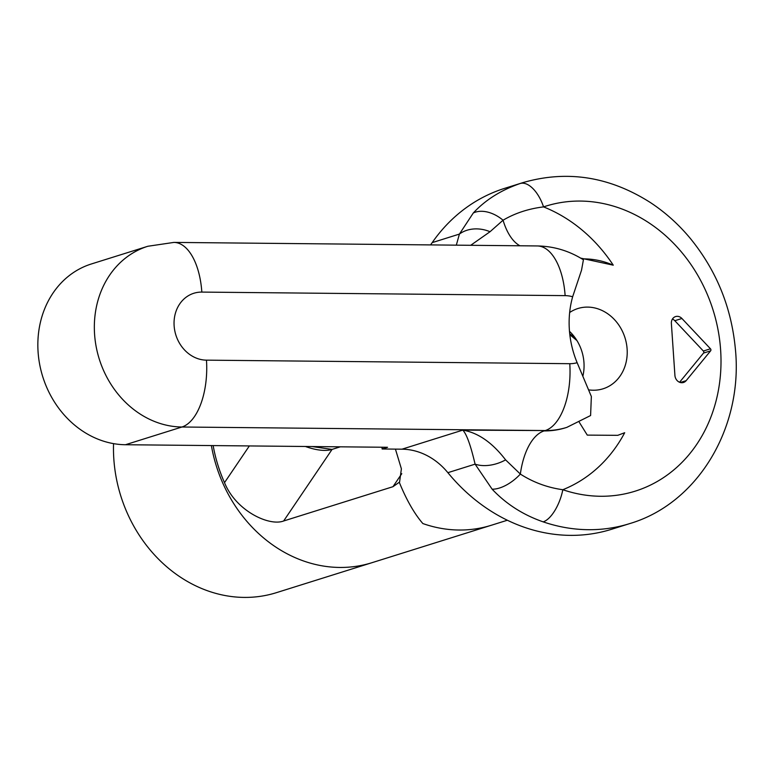 <?xml version="1.0" encoding="UTF-8"?>
<svg xmlns="http://www.w3.org/2000/svg" width="774" height="774" viewBox="0 0 774 774"><rect width="100%" height="100%" fill="white"/><g stroke="black" fill="none" stroke-linecap="round" stroke-linejoin="round"><path stroke-width="1.16" d="M401.774 473.678L392.96 486.701L283.632 520.989L332.075 449.404L340.299 446.821M392.96 486.701L399.577 482.047L401.387 468.831L395.427 449.113M249.344 445.94L224.508 482.647C236.012 511.092 269.333 526.504 283.632 520.989M305.391 446.482A55.68 23.384 34.1 0 0 332.075 449.404L312.038 446.55M224.508 482.647A138.827 119.496 -107.4 0 1 213.15 445.582M113.546 443.628A138.827 119.496 72.6 0 0 244.178 597.412A138.827 119.496 72.6 0 0 276.366 592.681L491.229 525.285A138.827 119.496 -107.4 0 1 459.04 530.026A138.827 119.496 -107.4 0 1 422.856 523.553C414.322 513.665 406.485 499.946 399.326 482.396M569.828 334.716L576.92 340.531M575.188 337.909L569.732 333.826M582.861 376.193A42.057 36.204 72.6 0 0 569.49 331.33M703.508 353.089L710.619 350.854A1.461 1.258 72.6 0 0 710.484 348.803L703.363 351.038A1.461 1.258 72.6 0 1 703.508 353.089L679.562 382.269M710.619 350.854L686.161 380.653A7.324 6.308 -107.4 0 1 683.49 382.482A7.324 6.308 -107.4 0 1 674.918 375.429L671.377 323.503A7.324 6.308 -107.4 0 1 675.567 316.576A7.324 6.308 -107.4 0 1 681.923 318.491L710.484 348.803M672.432 319.043A7.324 6.308 -107.4 0 1 674.812 320.717L703.363 351.038M577.143 362.706A34.433 29.644 -107.4 0 1 569.77 363.693A58.611 28.735 90.6 0 1 545.244 430.557A93.054 80.09 72.6 0 0 566.829 427.374L590.591 415.541L591.355 396.511L577.143 362.706A90.848 78.203 -107.4 0 1 572.644 296.771L581.526 270.203L583.412 259.793C569.238 250.853 553.845 246.238 537.233 245.948A58.611 28.735 -89.4 0 1 565.126 295.629A34.433 29.644 -107.4 0 1 572.644 296.771M580.674 258.119L613.269 265.182A90.848 78.203 72.6 0 0 581.971 258.903M566.829 427.374L565.688 427.732A93.054 80.09 -107.4 0 1 544.112 430.915A58.611 28.735 90.6 0 0 520.351 474.075L505.596 459.872A29.306 18.353 158.8 0 1 475.091 464.148L492.138 489.197A29.306 14.987 -41.8 0 0 520.351 474.075C533.373 482.396 547.528 487.61 562.824 489.719A29.306 12.616 108.8 0 1 543.164 521.86A178.659 153.774 72.6 0 0 629.697 523.601C698.516 503.323 743.591 426.329 735.3 348.232C731.256 306.881 716.269 270.29 690.34 238.46C678.614 224.334 665.301 212.376 650.412 202.565C609.477 176.501 566.926 169.874 522.769 182.664A178.659 153.774 72.6 0 0 520.099 183.535A29.306 14.919 71.4 0 1 543.541 206.89A149.353 128.552 -107.4 0 1 720.623 349.935A149.353 128.552 -107.4 0 1 562.824 489.719A151.665 130.545 72.6 0 0 624.695 432.714L617.768 435.327L587.282 435.114L579.32 422.323M588.724 389.873A42.057 36.204 72.6 0 0 593.3 390.231A42.057 36.204 72.6 0 0 603.052 388.8A42.057 36.204 72.6 0 0 625.005 337.832A42.057 36.204 72.6 0 0 577.878 308.536A42.057 36.204 72.6 0 0 569.654 312.512M470.698 245.3L490.039 231.726A29.306 23.578 -160.9 0 0 459.408 234.087L456.312 245.165M490.039 231.726L503.052 220.222A29.306 19.814 -138.1 0 0 473.301 212.985L459.408 234.087L432.192 242.62A66.999 57.663 -107.4 0 1 430.518 244.913M519.954 245.784A58.611 28.735 -89.4 0 1 503.052 220.222C515.02 213.169 528.516 208.728 543.541 206.89A151.665 130.545 72.6 0 1 613.269 265.182M520.099 183.535C501.01 190.133 485.414 199.944 473.301 212.985M505.596 459.872C492.496 442.834 478.438 432.956 463.423 430.238L462.949 430.296C466.683 434.243 470.727 445.534 475.091 464.148L447.875 472.682A178.659 153.774 72.6 0 0 611.615 529.271L629.697 523.601M492.138 489.197C506.148 504.029 523.156 514.923 543.164 521.86M522.769 182.664L504.687 188.334A178.659 153.774 72.6 0 0 432.192 242.62M569.77 363.693L206.465 360.152A58.611 28.735 90.6 0 1 181.948 427.006A93.054 80.09 72.6 0 1 96.179 346.752A93.054 80.09 72.6 0 1 147.834 246.267L91.332 263.982A93.054 80.09 72.6 0 0 39.687 364.467A93.054 80.09 72.6 0 0 125.446 444.731L387.542 447.285L382.124 448.988L402.006 449.181A66.999 57.663 -107.4 0 1 447.875 472.682M381.998 447.237L382.124 448.988M211.379 445.572A138.827 119.496 72.6 0 0 339.728 567.448A138.827 119.496 72.6 0 0 371.917 562.708M686.161 380.653L680.259 382.511M681.923 318.491L674.812 320.717M125.446 444.731L181.948 427.006L545.244 430.557L462.784 430.121L402.006 449.181M206.465 360.152A34.433 29.644 -107.4 0 1 174.131 325.825A34.433 29.644 -107.4 0 1 201.83 292.088L565.126 295.629M201.83 292.088A58.611 28.735 -89.4 0 0 173.927 242.407L537.233 245.948M507.347 520.234L491.229 525.294M147.834 246.267L173.927 242.407"/></g></svg>
